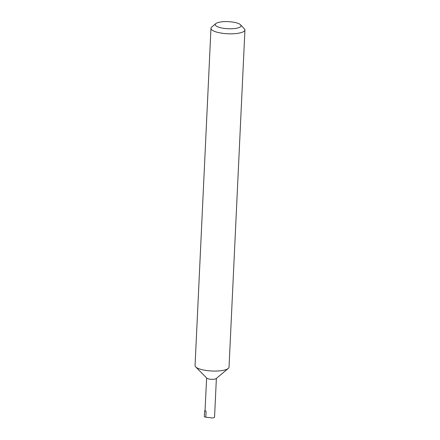 <?xml version="1.0" encoding="UTF-8"?>
<svg xmlns="http://www.w3.org/2000/svg" width="440" height="440" viewBox="0 0 440 440"><rect width="100%" height="100%" fill="white"/><g stroke="black" fill="none" stroke-linecap="round" stroke-linejoin="round"><path stroke-width="0.66" d="M240.559 24.767L244.877 29.458A17.001 4.659 -177.3 0 1 244.937 29.909L229.031 367.147A17.001 4.659 -177.3 0 1 228.267 368.44L216.172 378.582A4.895 1.342 -177.3 0 1 214.489 379.17A4.895 1.342 -177.3 0 1 206.795 378.136L195.707 366.905A17.001 4.659 -177.3 0 1 195.063 365.547L210.969 28.309A17.001 4.659 -177.3 0 1 211.734 27.016L215.815 23.601A12.919 3.542 2.7 0 0 220.77 27.775A12.919 3.542 2.7 0 0 236.022 28.336A12.919 3.542 2.7 0 0 240.559 24.767A12.919 3.542 2.7 0 0 220.253 22.039A12.919 3.542 2.7 0 0 215.815 23.601M228.267 368.44A17.001 4.659 -177.3 0 1 222.426 370.491A17.001 4.659 -177.3 0 1 195.707 366.905M244.937 29.909A17.001 4.659 -177.3 0 1 238.326 33.253A17.001 4.659 -177.3 0 1 220.363 32.95A17.001 4.659 -177.3 0 1 210.969 28.309M205.079 410.168A19.894 5.451 2.7 0 0 204.699 410.74L204.276 416.686L205.81 417.208L212.657 418C214.071 417.742 214.693 417.384 214.517 416.922M204.699 410.74L206.085 411.296A4.895 1.342 -177.3 0 1 205.068 410.41L206.602 377.944M206.085 411.296L205.81 417.208M216.381 378.406L214.555 417.098"/></g></svg>
